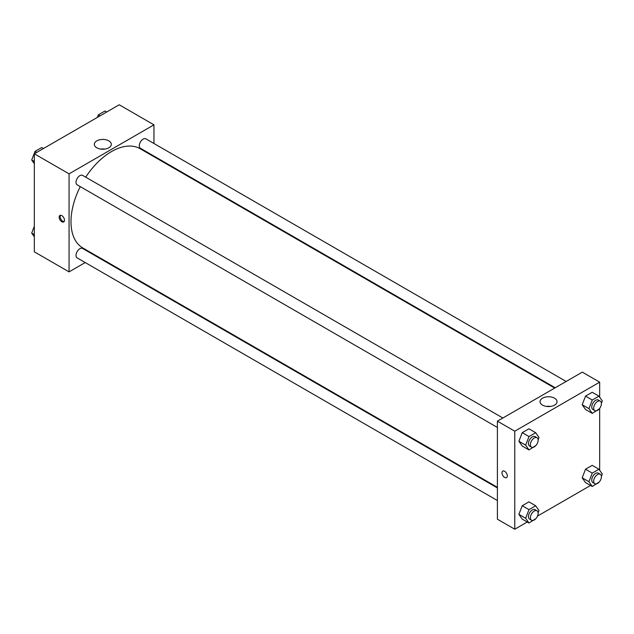 <?xml version="1.0" encoding="UTF-8"?>
<svg xmlns="http://www.w3.org/2000/svg" width="634" height="634" viewBox="0 0 634 634"><rect width="100%" height="100%" fill="white"/><g stroke="black" fill="none" stroke-linecap="round" stroke-linejoin="round"><path stroke-width="0.95" d="M85.218 262.555L69.066 271.883L34.331 251.833L34.331 153.8L119.232 104.784L153.959 124.843L153.959 143.49M153.959 156.091L153.959 156.701M96.82 140.867A8.496 4.906 180 0 1 106.076 139.805A8.496 4.906 180 0 1 111.322 144.33A8.496 4.906 180 0 1 102.827 149.236A8.496 4.906 180 0 1 94.331 144.33A8.496 4.906 180 0 1 96.82 140.867M69.066 271.883L69.066 173.851L34.331 153.8M69.066 173.851L153.959 124.843M104.887 149.093A8.496 4.906 0 0 0 100.766 149.093M61.831 221.757A3.749 2.164 60 0 1 59.374 218.453A3.749 2.164 60 0 1 59.953 215.441A3.749 2.164 60 0 1 63.701 217.613A3.749 2.164 60 0 1 63.701 221.94A3.749 2.164 60 0 1 61.831 221.757M60.499 215.275A3.749 2.164 -120 0 0 62.798 221.195A3.749 2.164 -120 0 0 64.129 221.551M96.653 255.954L96.13 256.255M502.865 418.004L82.594 175.364A5.46 3.154 120 0 0 77.142 178.519A5.46 3.154 120 0 0 77.142 184.819L497.405 427.459M497.405 487.934L82.594 248.441A5.46 3.154 120 0 0 78.394 249.907A5.46 3.154 120 0 0 76.009 255.399A5.46 3.154 120 0 0 77.142 257.895L497.405 500.535M566.146 381.47L145.883 138.83A5.46 3.154 120 0 0 141.675 140.288A5.46 3.154 120 0 0 139.298 145.78A5.46 3.154 120 0 0 140.423 148.277L555.233 387.77M80.264 186.618A57.306 33.087 120 0 0 70.992 221.757A57.306 33.087 120 0 0 82.864 247.989L497.405 487.324M554.71 388.071L140.162 148.736A57.306 33.087 120 0 0 85.717 177.171M527.25 522.004L514.768 529.216L497.405 519.191L497.405 421.158L582.305 372.142L599.669 382.167L599.669 397.177M537.481 516.1L590.539 485.47M518.889 441.28L522.234 446.035L518.889 441.28L522.234 432.665L518.889 441.28L525.649 445.179L528.986 436.564L535.675 432.705L539.011 437.46L538.1 439.806M528.914 428.806L522.234 432.665L528.914 428.806L535.675 432.705M582.178 404.738L585.523 409.493L582.178 404.738L585.523 396.123L582.178 404.738L588.931 408.637L592.275 400.022L598.956 396.171L602.3 400.918L601.389 403.272M592.204 392.272L585.523 396.123L592.204 392.272L598.956 396.171M582.178 477.822L585.523 482.569L582.178 477.822L585.523 469.208L582.178 477.822L588.931 481.713L592.275 473.107L598.956 469.247L602.3 474.002L601.389 476.348M592.204 465.348L585.523 469.208L592.204 465.348L598.956 469.247M514.768 529.216L514.768 431.183L599.669 382.167M599.669 408.391L599.669 470.254M518.889 514.356L522.234 519.111L518.889 514.356L522.234 505.742L518.889 514.356L525.649 518.255L528.986 509.641L535.675 505.781L539.011 510.536L538.1 512.89M528.914 501.882L522.234 505.742L528.914 501.882L535.675 505.781M542.53 405.126A8.496 4.906 180 0 1 540.041 401.663A8.496 4.906 180 0 1 548.537 396.757A8.496 4.906 180 0 1 557.032 401.663A8.496 4.906 180 0 1 551.786 406.196A8.496 4.906 180 0 1 542.53 405.126M514.768 431.183L497.405 421.158M507.295 475.88A3.749 2.164 60 0 1 506.518 477.6A3.749 2.164 60 0 1 502.762 475.429A3.749 2.164 60 0 1 502.762 471.102A3.749 2.164 60 0 1 505.655 472.1A3.749 2.164 60 0 1 507.295 475.88M550.597 406.418A8.496 4.906 0 0 0 546.476 406.418M502.77 471.102A3.749 2.164 -120 0 0 502.77 475.429A3.749 2.164 -120 0 0 506.518 477.6M535.873 445.544L528.986 449.934L525.649 445.179M536.99 437.706L535.056 436.596A5.46 3.154 120 0 0 530.856 438.054A5.46 3.154 120 0 0 528.471 443.546A5.46 3.154 120 0 0 529.604 446.043L531.53 447.16A5.46 3.154 120 0 0 536.99 444.006A5.46 3.154 120 0 0 536.99 437.706A5.46 3.154 120 0 0 532.782 439.172A5.46 3.154 120 0 0 530.396 444.664A5.46 3.154 120 0 0 531.53 447.16M528.986 449.934L522.234 446.035M528.986 436.564L522.234 432.665M599.162 409.009L592.275 413.392L588.931 408.637M600.271 401.171L598.345 400.054A5.46 3.154 120 0 0 594.137 401.52A5.46 3.154 120 0 0 591.76 407.012A5.46 3.154 120 0 0 592.885 409.509L594.819 410.618A5.46 3.154 120 0 0 600.271 407.472A5.46 3.154 120 0 0 600.271 401.171A5.46 3.154 120 0 0 596.071 402.63A5.46 3.154 120 0 0 593.686 408.122A5.46 3.154 120 0 0 594.819 410.618M592.275 413.392L585.523 409.493M592.275 400.022L585.523 396.123M535.873 518.62L528.986 523.01L525.649 518.255M536.99 510.782L535.056 509.673A5.46 3.154 120 0 0 530.856 511.131A5.46 3.154 120 0 0 528.471 516.623A5.46 3.154 120 0 0 529.604 519.119L531.53 520.237A5.46 3.154 120 0 0 536.99 517.082A5.46 3.154 120 0 0 536.99 510.782A5.46 3.154 120 0 0 532.782 512.248A5.46 3.154 120 0 0 530.396 517.74A5.46 3.154 120 0 0 531.53 520.237M528.986 523.01L522.234 519.111M528.986 509.641L522.234 505.742M599.162 482.086L592.275 486.468L588.931 481.713M600.271 474.248L598.345 473.13A5.46 3.154 120 0 0 594.137 474.597A5.46 3.154 120 0 0 591.76 480.089A5.46 3.154 120 0 0 592.885 482.585L594.819 483.694A5.46 3.154 120 0 0 600.271 480.548A5.46 3.154 120 0 0 600.271 474.248A5.46 3.154 120 0 0 596.071 475.706A5.46 3.154 120 0 0 593.686 481.198A5.46 3.154 120 0 0 594.819 483.694M592.275 486.468L585.523 482.569M592.275 473.107L585.523 469.208M34.331 163.746L31.7 159.998L35.044 151.391L41.725 147.532L43.461 148.53M34.331 161.519L31.7 159.998M36.78 152.39L35.044 151.391M97.327 117.433L98.325 114.849L105.014 110.99L106.75 111.996M100.069 115.856L98.325 114.849M34.331 236.823L31.7 233.082L34.331 226.298M34.331 234.596L31.7 233.082"/></g></svg>
